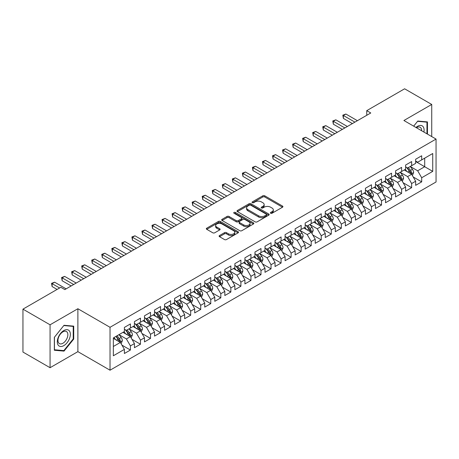 <?xml version="1.0" encoding="UTF-8"?>
<svg xmlns="http://www.w3.org/2000/svg" width="459" height="459" viewBox="0 0 459 459"><rect width="100%" height="100%" fill="white"/><g stroke="black" fill="none" stroke-linecap="round" stroke-linejoin="round"><path stroke-width="0.69" d="M270.655 213.251A0.975 0.562 0 0 0 272.038 213.251L282.514 207.204A1.394 0.803 0 0 0 282.922 206.636A1.394 0.803 0 0 0 282.514 206.068L264.768 195.821A1.394 0.803 0 0 0 262.795 195.821L252.318 201.868A0.975 0.562 0 0 0 252.037 202.264A0.975 0.562 0 0 0 252.318 202.666A0.975 0.562 0 0 0 253.701 202.666L255.055 201.88A4.464 2.576 0 0 1 261.366 201.88L262.846 202.735A4.464 2.576 0 0 1 264.149 204.559A4.464 2.576 0 0 1 262.846 206.378L261.487 207.158A0.975 0.562 0 0 0 261.205 207.56A0.975 0.562 0 0 0 261.487 207.956A0.975 0.562 0 0 0 262.869 207.956L264.223 207.175A4.464 2.576 0 0 1 270.535 207.175L272.015 208.03A4.464 2.576 0 0 1 273.317 209.849A4.464 2.576 0 0 1 272.015 211.674L270.655 212.454A0.975 0.562 0 0 0 270.374 212.856A0.975 0.562 0 0 0 270.655 213.251L270.655 212.454M219.517 235.547A1.394 0.803 0 0 0 219.109 236.115A1.394 0.803 0 0 0 219.517 236.689L224.497 239.564A1.394 0.803 0 0 0 226.465 239.564L238.101 232.845A1.394 0.803 0 0 0 238.508 232.277A1.394 0.803 0 0 0 238.101 231.709L220.354 221.462A1.394 0.803 0 0 0 218.381 221.462L206.751 228.18A1.394 0.803 0 0 0 206.338 228.748A1.394 0.803 0 0 0 206.751 229.316L212.764 232.788A1.394 0.803 0 0 0 214.732 232.788L219.712 229.913A1.394 0.803 0 0 0 220.119 229.345A1.394 0.803 0 0 0 219.712 228.777L216.728 227.056A3.729 2.152 0 0 1 215.638 225.53A3.729 2.152 0 0 1 217.939 223.544A3.729 2.152 0 0 1 222.007 224.009L233.688 230.751A3.729 2.152 0 0 1 234.778 232.277A3.729 2.152 0 0 1 232.478 234.268A3.729 2.152 0 0 1 228.416 233.797L226.465 232.673A1.394 0.803 0 0 0 224.497 232.673L219.517 235.547L219.517 236.689M50.065 324.8L50.065 367.711L77.887 351.651L77.887 308.741L50.065 324.8L22.95 309.142L60.817 287.282L64.834 289.606L370.763 112.977L366.747 110.653L366.747 115.295M77.887 308.741L110.028 327.296L436.05 139.071L436.05 181.982L110.028 370.206L110.028 327.296M431.73 136.575L431.73 104.451L403.909 120.51L436.05 139.071M431.73 104.451L404.614 88.794L366.747 110.653M255.152 221.858A1.394 0.803 0 0 0 257.126 221.858L268.762 215.145A1.394 0.803 0 0 0 269.169 214.577A1.394 0.803 0 0 0 268.762 214.003L251.016 203.762A1.394 0.803 0 0 0 249.042 203.762L237.412 210.474A1.394 0.803 0 0 0 236.999 211.048A1.394 0.803 0 0 0 237.412 211.616L255.152 221.858M234.4 213.464A0.975 0.562 0 0 1 235.387 213.601L235.387 212.442L253.431 222.856A1.394 0.803 0 0 1 253.838 223.424A1.394 0.803 0 0 1 253.431 223.992L241.795 230.711A1.394 0.803 0 0 1 239.822 230.711L222.081 220.463L222.081 219.327A1.394 0.803 0 0 0 221.668 219.895A1.394 0.803 0 0 0 222.081 220.463M222.081 219.327L227.056 216.453A1.394 0.803 0 0 1 229.03 216.453L236.224 220.607A1.394 0.803 0 0 0 238.198 220.607L241.503 218.702A1.394 0.803 0 0 0 241.91 218.134A1.394 0.803 0 0 0 241.503 217.56L234.01 213.234A0.975 0.562 0 0 1 233.723 212.838A0.975 0.562 0 0 1 234.325 212.316A0.975 0.562 0 0 1 235.387 212.442M415.659 161.511L424.701 166.732L424.701 158.148L432.734 153.507L421.689 159.887L421.689 155.767L415.659 159.25L415.659 163.364L411.643 165.688L411.643 161.568L405.618 165.045L405.618 169.164L401.602 171.482L401.602 167.369L395.572 170.846L395.572 174.965L391.556 177.283L391.556 173.163L385.531 176.646L385.531 180.76L381.515 183.084L381.515 178.964L375.485 182.441L375.485 186.561L371.469 188.878L371.469 184.765L365.444 188.242L365.444 192.361L361.422 194.679L361.422 190.56L355.398 194.042L355.398 198.156L351.382 200.48L351.382 196.36L345.357 199.837L345.357 203.957L341.335 206.275L341.335 202.161L335.311 205.638L335.311 209.757L331.295 212.075L331.295 207.956L325.265 211.438L325.265 215.552L321.248 217.876L321.248 213.756L315.224 217.233L315.224 221.353L311.208 223.671L311.208 219.557L305.178 223.034L305.178 227.153L301.161 229.471L301.161 225.352L295.137 228.834L295.137 232.948L291.121 235.272L291.121 231.152L285.091 234.629L285.091 238.749L281.074 241.067L281.074 236.953L275.05 240.43L275.05 244.549L271.034 246.867L271.034 242.748L265.004 246.231L265.004 250.344L260.987 252.668L260.987 248.548L254.963 252.025L254.963 256.145L250.941 258.463L250.941 254.349L244.917 257.826L244.917 261.946L240.9 264.264L240.9 260.144L234.876 263.627L234.876 267.74L230.854 270.064L230.854 265.945L224.83 269.422L224.83 273.541L220.813 275.859L220.813 271.745L214.783 275.222L214.783 279.342L210.767 281.66L210.767 277.54L204.743 281.023L204.743 285.137L200.726 287.46L200.726 283.341L194.696 286.818L194.696 290.937L190.68 293.255L190.68 289.141L184.656 292.618L184.656 296.738L180.639 299.056L180.639 294.936L174.609 298.419L174.609 302.533L170.593 304.856L170.593 300.737L164.569 304.214L164.569 308.333L160.547 310.651L160.547 306.537L154.522 310.014L154.522 314.134L150.506 316.452L150.506 312.332L144.482 315.815L144.482 319.929L140.46 322.252L140.46 318.133L134.435 321.61L134.435 325.729L130.419 328.047L130.419 323.934L124.395 327.41L124.395 331.53L113.344 337.904L113.344 355.765L124.395 349.391L120.373 342.431L113.344 338.369M432.734 153.507L432.734 171.368L421.689 177.748L417.667 170.788L410.386 166.583M413.203 176.962L421.689 181.862L421.689 177.748M421.689 181.862L415.659 185.344L415.659 181.225L411.643 183.543L407.626 176.589L400.346 172.383M403.157 182.762L411.643 187.662L411.643 183.543M411.643 187.662L405.618 191.139L405.618 187.025L401.602 189.343L397.58 182.384L390.299 178.184M393.111 188.563L401.602 193.463L401.602 189.343M401.602 193.463L395.572 196.94L395.572 192.826L391.556 195.144L387.539 188.184L380.259 183.979M383.07 194.358L391.556 199.258L391.556 195.144M391.556 199.258L385.531 202.74L385.531 198.621L381.515 200.939L377.493 193.985L370.212 189.779M373.024 200.158L381.515 205.058L381.515 200.939M381.515 205.058L375.485 208.535L375.485 204.421L371.469 206.739L367.452 199.78L360.172 195.58M362.983 205.959L371.469 210.859L371.469 206.739M371.469 210.859L365.444 214.336L365.444 210.222L361.422 212.54L357.406 205.58L350.125 201.375M352.937 211.754L361.422 216.654L361.422 212.54M361.422 216.654L355.398 220.136L355.398 216.017L351.382 218.335L347.365 211.381L340.079 207.175M342.896 217.555L351.382 222.454L351.382 218.335M351.382 222.454L345.357 225.931L345.357 221.817L341.335 224.135L337.319 217.176L330.038 212.976M332.85 223.355L341.335 228.255L341.335 224.135M341.335 228.255L335.311 231.732L335.311 227.618L331.295 229.936L327.278 222.976L319.992 218.771M322.809 229.15L331.295 234.05L331.295 229.936M331.295 234.05L325.265 237.532L325.265 233.413L321.248 235.731L317.232 228.777L309.951 224.571M312.763 234.951L321.248 239.85L321.248 235.731M321.248 239.85L315.224 243.327L315.224 239.214L311.208 241.532L307.186 234.572L299.905 230.372M302.722 240.751L311.208 245.651L311.208 241.532M311.208 245.651L305.178 249.128L305.178 245.014L301.161 247.332L297.145 240.373L289.864 236.167M292.676 246.546L301.161 251.446L301.161 247.332M301.161 251.446L295.137 254.929L295.137 250.809L291.121 253.127L287.099 246.173L279.818 241.968M282.629 252.347L291.121 257.247L291.121 253.127M291.121 257.247L285.091 260.723L285.091 256.61L281.074 258.928L277.058 251.968L269.777 247.768M272.589 258.147L281.074 263.047L281.074 258.928M281.074 263.047L275.05 266.524L275.05 262.41L271.034 264.728L267.012 257.769L259.731 253.563M262.542 263.942L271.034 268.842L271.034 264.728M271.034 268.842L265.004 272.325L265.004 268.205L260.987 270.529L256.971 263.569L249.69 259.364M252.502 269.743L260.987 274.643L260.987 270.529M260.987 274.643L254.963 278.12L254.963 274.006L250.941 276.324L246.925 269.364L239.644 265.164M242.455 275.543L250.941 280.443L250.941 276.324M250.941 280.443L244.917 283.92L244.917 279.806L240.9 282.124L236.884 275.165L229.598 270.959M232.415 281.338L240.9 286.238L240.9 282.124M240.9 286.238L234.876 289.721L234.876 285.601L230.854 287.925L226.838 280.965L219.557 276.76M222.368 287.139L230.854 292.039L230.854 287.925M230.854 292.039L224.83 295.521L224.83 291.402L220.813 293.72L216.797 286.76L209.511 282.56M212.328 292.94L220.813 297.839L220.813 293.72M220.813 297.839L214.783 301.316L214.783 297.202L210.767 299.52L206.751 292.561L199.47 288.355M202.281 298.734L210.767 303.634L210.767 299.52M210.767 303.634L204.743 307.117L204.743 302.997L200.726 305.321L196.704 298.361L189.424 294.156M192.235 304.535L200.726 309.435L200.726 305.321M200.726 309.435L194.696 312.918L194.696 308.798L190.68 311.116L186.664 304.156L179.383 299.956M182.194 310.336L190.68 315.235L190.68 311.116M190.68 315.235L184.656 318.712L184.656 314.599L180.639 316.917L176.617 309.957L169.337 305.751M172.148 316.131L180.639 321.03L180.639 316.917M180.639 321.03L174.609 324.513L174.609 320.393L170.593 322.717L166.577 315.758L159.296 311.552M162.107 321.931L170.593 326.831L170.593 322.717M170.593 326.831L164.569 330.314L164.569 326.194L160.547 328.512L156.53 321.552L149.25 317.353M152.061 327.732L160.547 332.632L160.547 328.512M160.547 332.632L154.522 336.108L154.522 331.995L150.506 334.313L146.49 327.353L139.209 323.147M142.02 333.527L150.506 338.426L150.506 334.313M150.506 338.426L144.482 341.909L144.482 337.79L140.46 340.113L136.443 333.154L129.163 328.948M131.974 339.327L140.46 344.227L140.46 340.113M140.46 344.227L134.435 347.71L134.435 343.59L130.419 345.908L126.403 338.949L119.116 334.749M121.933 345.128L130.419 350.028L130.419 345.908M130.419 350.028L124.395 353.505L124.395 349.391M124.395 329.206L126.403 330.371L130.419 328.047M113.344 346.488L120.373 342.431M134.435 323.411L136.443 324.57L140.46 322.252M126.403 338.949L130.419 336.631L122.983 332.339M134.435 343.59L130.419 336.631M144.482 317.611L146.49 318.77L150.506 316.452M136.443 333.154L140.46 330.83L133.03 326.544M144.482 337.79L140.46 330.83M154.522 311.81L156.53 312.975L160.547 310.651M146.49 327.353L150.506 325.035L143.076 320.743M154.522 331.995L150.506 325.035M164.569 306.015L166.577 307.174L170.593 304.856M156.53 321.552L160.547 319.234L153.117 314.943M164.569 326.194L160.547 319.234M174.609 300.215L176.617 301.374L180.639 299.056M166.577 315.758L170.593 313.434L163.163 309.148M174.609 320.393L170.593 313.434M184.656 294.414L186.664 295.579L190.68 293.255M176.617 309.957L180.639 307.639L173.204 303.347M184.656 314.599L180.639 307.639M194.696 288.619L196.704 289.778L200.726 287.46M186.664 304.156L190.68 301.838L183.25 297.547M194.696 308.798L190.68 301.838M204.743 282.819L206.751 283.978L210.767 281.66M196.704 298.361L200.726 296.038L193.291 291.752M204.743 302.997L200.726 296.038M214.783 277.018L216.797 278.183L220.813 275.859M206.751 292.561L210.767 290.243L203.337 285.951M214.783 297.202L210.767 290.243M224.83 271.223L226.838 272.382L230.854 270.064M216.797 286.76L220.813 284.442L213.378 280.151M224.83 291.402L220.813 284.442M234.876 265.422L236.884 266.581L240.9 264.264M226.838 280.965L230.854 278.642L223.424 274.356M234.876 285.601L230.854 278.642M244.917 259.622L246.925 260.787L250.941 258.463M236.884 275.165L240.9 272.847L233.465 268.555M244.917 279.806L240.9 272.847M254.963 253.827L256.971 254.986L260.987 252.668M246.925 269.364L250.941 267.046L243.511 262.755M254.963 274.006L250.941 267.046M265.004 248.026L267.012 249.185L271.034 246.867M256.971 263.569L260.987 261.246L253.557 256.96M265.004 268.205L260.987 261.246M275.05 242.226L277.058 243.39L281.074 241.067M267.012 257.769L271.034 255.451L263.598 251.159M275.05 262.41L271.034 255.451M285.091 236.431L287.099 237.59L291.121 235.272M277.058 251.968L281.074 249.65L273.644 245.358M285.091 256.61L281.074 249.65M295.137 230.63L297.145 231.789L301.161 229.471M287.099 246.173L291.121 243.849L283.685 239.564M295.137 250.809L291.121 243.849M305.178 224.83L307.186 225.994L311.208 223.671M297.145 240.373L301.161 238.055L293.731 233.763M305.178 245.014L301.161 238.055M315.224 219.035L317.232 220.194L321.248 217.876M307.186 234.572L311.208 232.254L303.772 227.962M315.224 239.214L311.208 232.254M325.265 213.234L327.278 214.393L331.295 212.075M317.232 228.777L321.248 226.453L313.818 222.162M325.265 233.413L321.248 226.453M335.311 207.434L337.319 208.598L341.335 206.275M327.278 222.976L331.295 220.659L323.859 216.367M335.311 227.618L331.295 220.659M345.357 201.639L347.365 202.798L351.382 200.48M337.319 217.176L341.335 214.858L333.905 210.566M345.357 221.817L341.335 214.858M355.398 195.838L357.406 196.997L361.422 194.679M347.365 211.381L351.382 209.057L343.946 204.766M355.398 216.017L351.382 209.057M365.444 190.037L367.452 191.202L371.469 188.878M357.406 205.58L361.422 203.262L353.992 198.971M365.444 210.222L361.422 203.262M375.485 184.243L377.493 185.402L381.515 183.084M367.452 199.78L371.469 197.462L364.039 193.17M375.485 204.421L371.469 197.462M385.531 178.442L387.539 179.601L391.556 177.283M377.493 193.985L381.515 191.661L374.079 187.37M385.531 198.621L381.515 191.661M395.572 172.641L397.58 173.806L401.602 171.482M387.539 188.184L391.556 185.866L384.126 181.575M395.572 192.826L391.556 185.866M405.618 166.846L407.626 168.005L411.643 165.688M397.58 182.384L401.602 180.066L394.166 175.774M405.618 187.025L401.602 180.066M415.659 161.046L417.667 162.205L421.689 159.887M407.626 176.589L411.643 174.265L404.213 169.973M415.659 181.225L411.643 174.265M22.95 309.142L22.95 352.059L50.065 367.711M77.887 351.651L110.028 370.206M417.667 170.788L424.701 166.732L432.734 171.368M427.461 134.108L427.461 121.91L417.77 121.044L413.668 126.145M73.721 339.063L73.721 326.142L64.03 325.276L54.334 337.331L54.334 350.251L64.03 351.118L73.721 339.063L73.216 338.771M271.045 213.389L272.015 212.833A4.464 2.576 0 0 0 273.317 211.008L273.317 209.849M264.149 204.559L264.149 205.718A4.464 2.576 0 0 1 262.846 207.537L261.877 208.093M282.492 207.216L264.768 196.98A1.394 0.803 0 0 0 262.795 196.98L252.708 202.803M268.739 215.156L251.016 204.921A1.394 0.803 0 0 0 249.042 204.921L237.429 211.628L237.412 210.474M266.295 214.973A0.975 0.562 0 0 0 266.581 214.577A0.975 0.562 0 0 0 266.295 214.175L250.717 205.184A0.975 0.562 0 0 0 249.34 205.184L247.906 206.011A4.464 2.576 0 0 0 246.603 207.829A4.464 2.576 0 0 0 247.906 209.648L258.555 215.799A4.464 2.576 0 0 0 264.866 215.799L266.295 214.973L266.295 216.132A0.975 0.562 0 0 0 266.581 215.736L266.581 214.577M246.603 207.829L246.603 208.988A4.464 2.576 0 0 0 247.906 210.813L247.906 209.648M266.295 216.132L264.866 216.958A4.464 2.576 0 0 1 258.555 216.958L247.906 210.813M222.099 220.475L227.056 217.612L227.056 216.453M241.91 218.134L241.91 219.293A1.394 0.803 0 0 1 241.503 219.861L238.198 221.766A1.394 0.803 0 0 1 236.224 221.766L229.03 217.612A1.394 0.803 0 0 0 227.056 217.612M235.387 213.601L253.408 224.003M243.695 224.921A3.729 2.152 0 0 0 247.757 225.386A3.729 2.152 0 0 0 250.063 223.395A3.729 2.152 0 0 0 248.967 221.875L244.854 219.5A1.394 0.803 0 0 0 242.88 219.5L239.581 221.404A1.394 0.803 0 0 0 239.168 221.972A1.394 0.803 0 0 0 239.581 222.54L243.695 224.921L243.695 226.08A3.729 2.152 0 0 0 247.757 226.545A3.729 2.152 0 0 0 250.063 224.554L250.063 223.395M239.168 221.972L239.168 223.131A1.394 0.803 0 0 0 239.581 223.705L239.581 222.54M243.695 226.08L239.581 223.705M234.778 232.277L234.778 233.436A3.729 2.152 0 0 1 232.478 235.427A3.729 2.152 0 0 1 228.416 234.956L226.465 233.832A1.394 0.803 0 0 0 224.497 233.832L219.534 236.701M215.638 225.53L215.638 226.689A3.729 2.152 0 0 0 216.728 228.215L216.728 227.056M219.695 229.925L216.728 228.215M238.083 232.856L220.354 222.621A1.394 0.803 0 0 0 218.381 222.621L206.768 229.328M63.003 350.527L64.03 351.118M412.389 175.556L413.634 172.515A3.764 2.175 -120 0 0 412.429 169.308L410.294 166.462M406.898 171.528L405.274 169.36M410.937 173.858L411.603 172.676A3.764 2.175 -120 0 0 410.524 170.415L408.39 167.564M407.173 167.742L409.807 171.259A1.916 1.107 60 0 1 410.157 171.844L411.603 172.676M406.508 167.357L409.319 171.109A3.764 2.175 60 0 1 410.392 173.37L410.472 173.588M354.899 122.134L343.378 115.484L345.885 114.039L357.406 120.688M352.386 123.586L343.378 118.388L343.378 115.484L342.821 115.169L345.885 114.039M343.378 118.388L342.821 115.169M402.342 181.351L403.587 178.316A3.764 2.175 -120 0 0 402.388 175.108L400.254 172.263M396.851 177.323L395.233 175.16M400.891 179.658L401.556 178.476A3.764 2.175 -120 0 0 400.477 176.21L398.343 173.364M397.127 173.542L399.76 177.059A1.916 1.107 60 0 1 400.11 177.639L401.556 178.476M396.467 173.158L399.273 176.904A3.764 2.175 60 0 1 400.351 179.171L400.426 179.389M392.302 187.152L393.547 184.111A3.764 2.175 -120 0 0 392.342 180.909L390.207 178.058M386.811 183.124L385.187 180.961M390.844 185.453L391.51 184.271A3.764 2.175 -120 0 0 390.437 182.011L388.303 179.159M387.086 179.337L389.72 182.854A1.916 1.107 60 0 1 390.07 183.439L391.51 184.271M386.421 178.958L389.232 182.705A3.764 2.175 60 0 1 390.305 184.971L390.385 185.189M344.852 127.935L333.332 121.285L335.845 119.833L347.365 126.483M342.339 129.386L333.332 124.182L333.332 121.285L332.781 120.964L335.845 119.833M333.332 124.182L332.781 120.964M334.806 133.735L323.291 127.086L325.798 125.634L337.319 132.284M332.299 135.181L323.291 129.983L323.291 127.086L322.734 126.764L325.798 125.634M323.291 129.983L322.734 126.764M423.898 132.054A9.232 5.33 120 0 0 423.221 126.816A9.232 5.33 120 0 0 415.963 127.47M421.591 130.723A6.988 4.033 120 0 0 420.937 127.998A6.988 4.033 120 0 0 420.151 127.269A6.988 4.033 120 0 0 416.439 127.745M417.552 121.319L426.962 122.169L426.962 133.821M426.336 121.807L426.962 122.169M413.685 126.156L417.57 121.331M58.173 345.116A9.232 5.33 120 0 0 67.094 342.724A9.232 5.33 120 0 0 69.481 331.048A9.232 5.33 120 0 0 60.565 333.435A9.232 5.33 120 0 0 58.173 345.116M58.632 342.879A6.988 4.033 120 0 0 59.418 343.607A6.988 4.033 120 0 0 65.924 340.343A6.988 4.033 120 0 0 67.192 332.23A6.988 4.033 120 0 0 66.406 331.501A6.988 4.033 120 0 0 59.905 334.76A6.988 4.033 120 0 0 58.632 342.879M63.83 325.557L73.216 326.401L73.216 338.92L63.83 350.601L54.437 349.764L54.437 337.245L63.807 325.546M72.597 326.039L73.216 326.401M382.255 192.952L383.5 189.911A3.764 2.175 -120 0 0 382.301 186.704L380.167 183.858M376.764 188.924L375.146 186.756M380.804 191.254L381.469 190.072A3.764 2.175 -120 0 0 380.391 187.811L378.256 184.96M377.04 185.138L379.673 188.655A1.916 1.107 60 0 1 380.023 189.24L381.469 190.072M376.38 184.753L379.186 188.506A3.764 2.175 60 0 1 380.264 190.766L380.339 190.984M372.215 198.747L373.46 195.712A3.764 2.175 -120 0 0 372.255 192.505L370.12 189.659M366.724 194.719L365.1 192.556M370.757 197.054L371.423 195.873A3.764 2.175 -120 0 0 370.35 193.606L368.216 190.76M366.993 190.938L369.633 194.455A1.916 1.107 60 0 1 369.977 195.035L371.423 195.873M366.334 190.554L369.139 194.3A3.764 2.175 60 0 1 370.218 196.567L370.298 196.785M324.765 139.53L313.245 132.88L315.758 131.435L327.278 138.084M322.252 140.982L313.245 135.784L313.245 132.88L312.694 132.565L315.758 131.435M313.245 135.784L312.694 132.565M314.719 145.331L303.204 138.681L305.711 137.23L317.232 143.879M312.212 146.782L303.204 141.579L303.204 138.681L302.647 138.36L305.711 137.23M303.204 141.579L302.647 138.36M362.168 204.548L363.413 201.507A3.764 2.175 -120 0 0 362.214 198.305L360.08 195.454M356.677 200.52L355.054 198.357M360.717 202.849L361.382 201.667A3.764 2.175 -120 0 0 360.304 199.407L358.169 196.555M356.953 196.733L359.586 200.256A1.916 1.107 60 0 1 359.936 200.835L361.382 201.667M356.287 196.354L359.099 200.101A3.764 2.175 60 0 1 360.177 202.367L360.252 202.585M304.678 151.131L293.158 144.482L295.671 143.03L307.186 149.68M302.165 152.577L293.158 147.379L293.158 144.482L292.607 144.16L295.671 143.03M293.158 147.379L292.607 144.16M352.122 210.348L353.367 207.307A3.764 2.175 -120 0 0 352.168 204.106L350.033 201.254M346.637 206.321L345.013 204.152M350.67 208.65L351.336 207.468A3.764 2.175 -120 0 0 350.257 205.207L348.129 202.356M346.906 202.534L349.546 206.051A1.916 1.107 60 0 1 349.89 206.636L351.336 207.468M346.247 202.149L349.052 205.902A3.764 2.175 60 0 1 350.131 208.162L350.206 208.38M294.632 156.926L283.111 150.277L285.624 148.831L297.145 155.481M292.125 158.378L283.111 153.18L283.111 150.277L282.56 149.961L285.624 148.831M283.111 153.18L282.56 149.961M342.081 216.143L343.326 213.108A3.764 2.175 -120 0 0 342.127 209.901L339.993 207.055M336.59 212.115L334.967 209.952M340.63 214.451L341.295 213.269A3.764 2.175 -120 0 0 340.217 211.002L338.082 208.156M336.866 208.334L339.499 211.851A1.916 1.107 60 0 1 339.849 212.431L341.295 213.269M336.2 207.95L339.012 211.697A3.764 2.175 60 0 1 340.09 213.963L340.165 214.181M284.591 162.727L273.071 156.077L275.584 154.626L287.099 161.275M282.078 164.179L273.071 158.975L273.071 156.077L272.52 155.756L275.584 154.626M273.071 158.975L272.52 155.756M332.035 221.944L333.28 218.903A3.764 2.175 -120 0 0 332.081 215.701L329.946 212.85M326.55 217.916L324.926 215.753M330.583 220.245L331.249 219.063A3.764 2.175 -120 0 0 330.17 216.803L328.036 213.951M326.819 214.129L329.459 217.652A1.916 1.107 60 0 1 329.803 218.232L331.249 219.063M326.16 213.751L328.965 217.497A3.764 2.175 60 0 1 330.044 219.763L330.119 219.981M274.545 168.528L263.024 161.878L265.537 160.426L277.058 167.076M272.038 169.973L263.024 164.775L263.024 161.878L262.473 161.557L265.537 160.426M263.024 164.775L262.473 161.557M321.994 227.744L323.239 224.703A3.764 2.175 -120 0 0 322.034 221.502L319.906 218.65M316.503 223.717L314.88 221.548M320.543 226.046L321.208 224.864A3.764 2.175 -120 0 0 320.13 222.604L317.995 219.752M316.779 219.93L319.412 223.447A1.916 1.107 60 0 1 319.762 224.032L321.208 224.864M316.113 219.545L318.925 223.298A3.764 2.175 60 0 1 320.003 225.558L320.078 225.776M264.504 174.322L252.984 167.673L255.491 166.227L267.012 172.877M261.991 175.774L252.984 170.576L252.984 167.673L252.427 167.357L255.491 166.227M252.984 170.576L252.427 167.357M311.948 233.539L313.193 230.504A3.764 2.175 -120 0 0 311.994 227.297L309.859 224.451M306.457 229.511L304.839 227.348M310.496 231.847L311.162 230.665A3.764 2.175 -120 0 0 310.083 228.398L307.949 225.553M306.732 225.73L309.366 229.248A1.916 1.107 60 0 1 309.716 229.827L311.162 230.665M306.073 225.346L308.878 229.093A3.764 2.175 60 0 1 309.957 231.359L310.032 231.577M254.458 180.123L242.937 173.473L245.45 172.022L256.971 178.671M251.945 181.575L242.937 176.371L242.937 173.473L242.386 173.152L245.45 172.022M242.937 176.371L242.386 173.152M301.907 239.34L303.152 236.299A3.764 2.175 -120 0 0 301.947 233.097L299.813 230.246M296.416 235.312L294.793 233.149M300.456 237.642L301.121 236.46A3.764 2.175 -120 0 0 300.043 234.199L297.908 231.347M296.692 231.525L299.325 235.048A1.916 1.107 60 0 1 299.675 235.628L301.121 236.46M296.026 231.147L298.838 234.893A3.764 2.175 60 0 1 299.911 237.16L299.991 237.378M244.417 185.924L232.897 179.274L235.404 177.822L246.925 184.472M241.904 187.37L232.897 182.171L232.897 179.274L232.34 178.953L235.404 177.822M232.897 182.171L232.34 178.953M291.861 245.14L293.106 242.1A3.764 2.175 -120 0 0 291.907 238.898L289.772 236.046M286.37 241.113L284.752 238.944M290.409 243.442L291.075 242.26A3.764 2.175 -120 0 0 289.996 240L287.862 237.148M286.646 237.326L289.279 240.843A1.916 1.107 60 0 1 289.629 241.428L291.075 242.26M285.986 236.942L288.791 240.694A3.764 2.175 60 0 1 289.87 242.954L289.945 243.172M234.371 191.719L222.85 185.069L225.363 183.623L236.884 190.273M231.858 193.17L222.85 187.972L222.85 185.069L222.299 184.753L225.363 183.623M222.85 187.972L222.299 184.753M281.82 250.935L283.065 247.9A3.764 2.175 -120 0 0 281.86 244.693L279.726 241.847M276.329 246.908L274.706 244.745M280.363 249.243L281.028 248.061A3.764 2.175 -120 0 0 279.956 245.794L277.821 242.949M276.599 243.127L279.238 246.644A1.916 1.107 60 0 1 279.588 247.223L281.028 248.061M275.939 242.742L278.751 246.489A3.764 2.175 60 0 1 279.824 248.755L279.904 248.973M224.325 197.519L212.81 190.869L215.317 189.418L226.838 196.068M221.817 198.971L212.81 193.767L212.81 190.869L212.253 190.548L215.317 189.418M212.81 193.767L212.253 190.548M271.774 256.736L273.019 253.695A3.764 2.175 -120 0 0 271.82 250.494L269.685 247.642M266.283 252.708L264.665 250.545M270.322 255.038L270.988 253.856A3.764 2.175 -120 0 0 269.909 251.595L267.775 248.744M266.559 248.921L269.192 252.444A1.916 1.107 60 0 1 269.542 253.024L270.988 253.856M265.899 248.543L268.704 252.289A3.764 2.175 60 0 1 269.783 254.556L269.858 254.774M214.284 203.32L202.763 196.67L205.276 195.218L216.797 201.868M211.771 204.766L202.763 199.567L202.763 196.67L202.212 196.349L205.276 195.218M202.763 199.567L202.212 196.349M261.733 262.537L262.973 259.496A3.764 2.175 -120 0 0 261.773 256.294L259.639 253.443M256.242 258.509L254.619 256.34M260.276 260.838L260.942 259.656A3.764 2.175 -120 0 0 259.869 257.396L257.734 254.544M256.512 254.722L259.151 258.239A1.916 1.107 60 0 1 259.496 258.824L260.942 259.656M255.852 254.338L258.658 258.09A3.764 2.175 60 0 1 259.737 260.351L259.817 260.569M204.238 209.115L192.717 202.465L195.23 201.019L206.751 207.669M201.731 210.566L192.717 205.368L192.717 202.465L192.166 202.149L195.23 201.019M192.717 205.368L192.166 202.149M251.687 268.331L252.932 265.296A3.764 2.175 -120 0 0 251.733 262.089L249.598 259.243M246.196 264.304L244.572 262.141M250.235 266.639L250.901 265.457A3.764 2.175 -120 0 0 249.822 263.191L247.688 260.345M246.472 260.523L249.105 264.04A1.916 1.107 60 0 1 249.455 264.619L250.901 265.457M245.806 260.138L248.617 263.891A3.764 2.175 60 0 1 249.696 266.151L249.771 266.369M194.197 214.915L182.676 208.266L185.189 206.814L196.704 213.464M191.684 216.367L182.676 211.163L182.676 208.266L182.125 207.944L185.189 206.814M182.676 211.163L182.125 207.944M241.641 274.132L242.886 271.097A3.764 2.175 -120 0 0 241.686 267.89L239.552 265.038M236.156 270.104L234.532 267.941M240.189 272.434L240.855 271.252A3.764 2.175 -120 0 0 239.776 268.991L237.647 266.14M236.425 266.318L239.064 269.84A1.916 1.107 60 0 1 239.409 270.42L240.855 271.252M235.765 265.939L238.571 269.685A3.764 2.175 60 0 1 239.65 271.952L239.724 272.17M184.151 220.716L172.63 214.066L175.143 212.615L186.664 219.264M181.644 222.162L172.63 216.964L172.63 214.066L172.079 213.745L175.143 212.615M172.63 216.964L172.079 213.745M231.6 279.933L232.845 276.892A3.764 2.175 -120 0 0 231.646 273.69L229.511 270.839M226.109 275.905L224.485 273.736M230.148 278.234L230.814 277.052A3.764 2.175 -120 0 0 229.735 274.792L227.601 271.94M226.385 272.118L229.018 275.635A1.916 1.107 60 0 1 229.368 276.22L230.814 277.052M225.719 271.734L228.53 275.486A3.764 2.175 60 0 1 229.609 277.747L229.684 277.965M174.11 226.511L162.589 219.861L165.097 218.415L176.617 225.065M171.597 227.962L162.589 222.764L162.589 219.861L162.038 219.545L165.097 218.415M162.589 222.764L162.038 219.545M221.554 285.727L222.799 282.692A3.764 2.175 -120 0 0 221.599 279.485L219.465 276.639M216.063 281.7L214.445 279.537M220.102 284.035L220.768 282.853A3.764 2.175 -120 0 0 219.689 280.587L217.555 277.741M216.338 277.919L218.977 281.436A1.916 1.107 60 0 1 219.322 282.015L220.768 282.853M215.678 277.534L218.484 281.287A3.764 2.175 60 0 1 219.563 283.547L219.637 283.765M164.064 232.311L152.543 225.662L155.056 224.21L166.577 230.86M161.557 233.763L152.543 228.559L152.543 225.662L151.992 225.34L155.056 224.21M152.543 228.559L151.992 225.34M211.513 291.528L212.758 288.493A3.764 2.175 -120 0 0 211.553 285.286L209.424 282.434M206.022 287.5L204.398 285.337M210.061 289.83L210.727 288.648A3.764 2.175 -120 0 0 209.648 286.387L207.514 283.536M206.298 283.714L208.931 287.236A1.916 1.107 60 0 1 209.281 287.816L210.727 288.648M205.632 283.335L208.443 287.082A3.764 2.175 60 0 1 209.522 289.348L209.597 289.566M154.023 238.112L142.502 231.462L145.01 230.011L156.53 236.66M151.51 239.558L142.502 234.36L142.502 231.462L141.946 231.141L145.01 230.011M142.502 234.36L141.946 231.141M201.467 297.329L202.712 294.288A3.764 2.175 -120 0 0 201.512 291.086L199.378 288.235M195.976 293.301L194.358 291.132M200.015 295.63L200.681 294.449A3.764 2.175 -120 0 0 199.602 292.188L197.468 289.336M196.251 289.514L198.885 293.031A1.916 1.107 60 0 1 199.235 293.617L200.681 294.449M195.591 289.13L198.397 292.882A3.764 2.175 60 0 1 199.476 295.143L199.55 295.361M143.977 243.907L132.456 237.257L134.969 235.811L146.49 242.461M141.464 245.358L132.456 240.16L132.456 237.257L131.905 236.942L134.969 235.811M132.456 240.16L131.905 236.942M191.426 303.124L192.671 300.088A3.764 2.175 -120 0 0 191.466 296.881L189.332 294.035M185.935 299.096L184.311 296.933M189.974 301.431L190.634 300.249A3.764 2.175 -120 0 0 189.561 297.983L187.427 295.137M186.211 295.315L188.844 298.832A1.916 1.107 60 0 1 189.194 299.411L190.634 300.249M185.545 294.93L188.356 298.683A3.764 2.175 60 0 1 189.429 300.943L189.51 301.161M133.936 249.707L122.415 243.058L124.923 241.606L136.443 248.256M131.423 251.159L122.415 245.955L122.415 243.058L121.859 242.736L124.923 241.606M122.415 245.955L121.859 242.736M181.38 308.924L182.625 305.889A3.764 2.175 -120 0 0 181.425 302.682L179.291 299.83M175.889 304.896L174.271 302.733M179.928 307.226L180.594 306.044A3.764 2.175 -120 0 0 179.515 303.783L177.381 300.932M176.164 301.11L178.798 304.633A1.916 1.107 60 0 1 179.148 305.212L180.594 306.044M175.504 300.731L178.31 304.478A3.764 2.175 60 0 1 179.389 306.744L179.463 306.962M123.89 255.508L112.369 248.858L114.882 247.407L126.403 254.056M121.377 256.954L112.369 251.756L112.369 248.858L111.818 248.537L114.882 247.407M112.369 251.756L111.818 248.537M171.339 314.725L172.584 311.684A3.764 2.175 -120 0 0 171.379 308.482L169.245 305.631M165.848 310.697L164.224 308.528M169.882 313.027L170.547 311.845A3.764 2.175 -120 0 0 169.474 309.584L167.34 306.732M166.118 306.91L168.757 310.427A1.916 1.107 60 0 1 169.107 311.013L170.547 311.845M165.458 306.526L168.269 310.278A3.764 2.175 60 0 1 169.342 312.539L169.423 312.757M113.843 261.303L102.328 254.653L104.836 253.207L116.356 259.857M111.336 262.755L102.328 257.556L102.328 254.653L101.772 254.338L104.836 253.207M102.328 257.556L101.772 254.338M161.293 320.52L162.538 317.485A3.764 2.175 -120 0 0 161.338 314.277L159.204 311.431M155.802 316.492L154.184 314.329M159.841 318.827L160.507 317.645A3.764 2.175 -120 0 0 159.428 315.379L157.294 312.533M156.077 312.711L158.711 316.228A1.916 1.107 60 0 1 159.061 316.808L160.507 317.645M155.417 312.327L158.223 316.079A3.764 2.175 60 0 1 159.302 318.339L159.376 318.557M103.803 267.104L92.282 260.454L94.795 259.002L106.316 265.652M101.29 268.555L92.282 263.351L92.282 260.454L91.731 260.133L94.795 259.002M92.282 263.351L91.731 260.133M151.246 326.32L152.491 323.285A3.764 2.175 -120 0 0 151.292 320.078L149.158 317.226M145.761 322.293L144.137 320.13M149.795 324.622L150.46 323.44A3.764 2.175 -120 0 0 149.387 321.18L147.253 318.328M146.031 318.506L148.67 322.029A1.916 1.107 60 0 1 149.014 322.608L150.46 323.44M145.371 318.127L148.177 321.874A3.764 2.175 60 0 1 149.255 324.14L149.336 324.358M93.756 272.904L82.236 266.254L84.749 264.803L96.27 271.453M91.249 274.35L82.236 269.152L82.236 266.254L81.685 265.933L84.749 264.803M82.236 269.152L81.685 265.933M141.206 332.121L142.451 329.08A3.764 2.175 -120 0 0 141.252 325.879L139.117 323.027M135.715 328.093L134.091 325.924M139.754 330.423L140.42 329.241A3.764 2.175 -120 0 0 139.341 326.98L137.207 324.129M135.99 324.306L138.624 327.824A1.916 1.107 60 0 1 138.974 328.409L140.42 329.241M135.325 323.922L138.136 327.674A3.764 2.175 60 0 1 139.215 329.935L139.289 330.153M83.716 278.699L72.195 272.049L74.708 270.603L86.223 277.253M81.203 280.151L72.195 274.952L72.195 272.049L71.644 271.734L74.708 270.603M72.195 274.952L71.644 271.734M131.159 337.922L132.404 334.881A3.764 2.175 -120 0 0 131.205 331.673L129.071 328.828M125.674 333.888L124.05 331.725M129.708 336.223L130.373 335.041A3.764 2.175 -120 0 0 129.295 332.775L127.166 329.929M125.944 330.107L128.583 333.624A1.916 1.107 60 0 1 128.927 334.204L130.373 335.041M125.284 329.723L128.09 333.475A3.764 2.175 60 0 1 129.168 335.736L129.243 335.954M73.669 284.5L62.149 277.85L64.662 276.398L76.183 283.048M71.162 285.951L62.149 280.747L62.149 277.85L61.598 277.529L64.662 276.398M62.149 280.747L61.598 277.529M121.119 343.716L122.364 340.681A3.764 2.175 -120 0 0 121.159 337.474L119.03 334.622M115.628 339.689L114.004 337.526M119.667 342.018L120.333 340.842A3.764 2.175 -120 0 0 119.254 338.576L117.12 335.724M116.179 336.269L118.537 339.425A1.916 1.107 60 0 1 118.887 340.004L120.333 340.842M115.915 336.424L118.049 339.27A3.764 2.175 60 0 1 119.128 341.536L119.202 341.754M59.607 287.982L52.108 283.651L54.615 282.199L66.136 288.849M57.1 289.428L52.108 286.548L52.108 283.651L51.557 283.329L54.615 282.199M52.108 286.548L51.557 283.329M272.015 212.833L272.015 211.674M261.487 207.956L261.487 207.158M262.846 207.537L262.846 206.378M252.318 202.666L252.318 201.868M262.795 196.98L262.795 195.821M264.768 196.98L264.768 195.821M282.514 207.204L282.514 206.068M249.042 204.921L249.042 203.762M251.016 204.921L251.016 203.762M268.762 215.145L268.762 214.003M258.555 216.958L258.555 215.799M264.866 216.958L264.866 215.799M229.03 217.612L229.03 216.453M236.224 221.766L236.224 220.607M238.198 221.766L238.198 220.607M241.503 219.861L241.503 218.702M253.431 223.992L253.431 222.856M224.497 233.832L224.497 232.673M226.465 233.832L226.465 232.673M228.416 234.956L228.416 233.797M219.712 229.913L219.712 228.777M206.751 229.316L206.751 228.18M218.381 222.621L218.381 221.462M220.354 222.621L220.354 221.462M238.101 232.845L238.101 231.709M411.172 173.995L413.605 172.59M410.524 170.415L412.429 169.308M407.747 172.016L409.319 171.109M401.126 179.796L403.564 178.385M400.477 176.21L402.388 175.108M397.701 177.817L399.273 176.904M391.085 185.591L393.518 184.185M390.437 182.011L392.342 180.909M387.66 183.611L389.232 182.705M381.039 191.392L383.477 189.986M380.391 187.811L382.301 186.704M377.614 189.412L379.186 188.506M370.998 197.192L373.431 195.781M370.35 193.606L372.255 192.505M367.567 195.213L369.139 194.3M360.952 202.987L363.39 201.581M360.304 199.407L362.214 198.305M357.527 201.008L359.099 200.101M350.911 208.788L353.344 207.382M350.257 205.207L352.168 204.106M347.48 206.808L349.052 205.902M340.865 214.588L343.303 213.177M340.217 211.002L342.127 209.901M337.44 212.609L339.012 211.697M330.824 220.383L333.257 218.977M330.17 216.803L332.081 215.701M327.393 218.404L328.965 217.497M320.778 226.184L323.211 224.778M320.13 222.604L322.034 221.502M317.353 224.204L318.925 223.298M310.732 231.984L313.17 230.573M310.083 228.398L311.994 227.297M307.306 230.005L308.878 229.093M300.691 237.779L303.124 236.374M300.043 234.199L301.947 233.097M297.266 235.8L298.838 234.893M290.645 243.58L293.083 242.174M289.996 240L291.907 238.898M287.219 241.6L288.791 240.694M280.604 249.38L283.037 247.975M279.956 245.794L281.86 244.693M277.173 247.401L278.751 246.489M270.558 255.175L272.996 253.77M269.909 251.595L271.82 250.494M267.132 253.196L268.704 252.289M260.517 260.976L262.95 259.57M259.869 257.396L261.773 256.294M257.086 258.996L258.658 258.09M250.471 266.777L252.909 265.371M249.822 263.191L251.733 262.089M247.045 264.797L248.617 263.891M240.43 272.571L242.863 271.166M239.776 268.991L241.686 267.89M236.999 270.592L238.571 269.685M230.384 278.372L232.822 276.966M229.735 274.792L231.646 273.69M226.958 276.393L228.53 275.486M220.343 284.173L222.776 282.767M219.689 280.587L221.599 279.485M216.912 282.193L218.484 281.287M210.297 289.968L212.729 288.562M209.648 286.387L211.553 285.286M206.871 287.988L208.443 287.082M200.25 295.768L202.689 294.362M199.602 292.188L201.512 291.086M196.825 293.789L198.397 292.882M190.21 301.569L192.642 300.163M189.561 297.983L191.466 296.881M186.784 299.589L188.356 298.683M180.163 307.364L182.602 305.958M179.515 303.783L181.425 302.682M176.738 305.384L178.31 304.478M170.123 313.164L172.555 311.759M169.474 309.584L171.379 308.482M166.692 311.185L168.269 310.278M160.076 318.965L162.515 317.559M159.428 315.379L161.338 314.277M156.651 316.985L158.223 316.079M150.036 324.76L152.468 323.354M149.387 321.18L151.292 320.078M146.605 322.78L148.177 321.874M139.989 330.56L142.428 329.155M139.341 326.98L141.252 325.879M136.564 328.581L138.136 327.674M129.949 336.361L132.381 334.955M129.295 332.775L131.205 331.673M126.518 334.381L128.09 333.475M119.902 342.156L122.341 340.75M119.254 338.576L121.159 337.474M116.477 340.176L118.049 339.27"/></g></svg>
